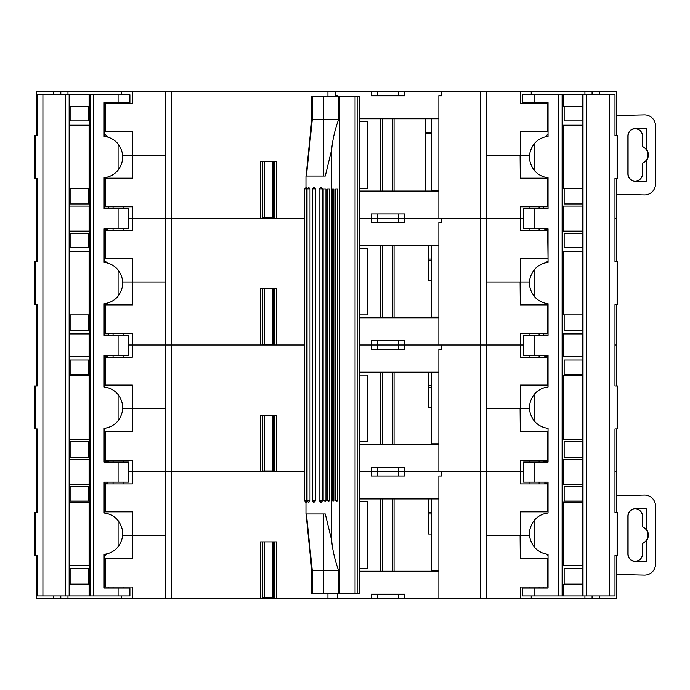 <?xml version="1.0" encoding="UTF-8"?>
<svg xmlns="http://www.w3.org/2000/svg" width="690" height="690" viewBox="0 0 690 690"><rect width="100%" height="100%" fill="white"/><g stroke="black" fill="none" stroke-linecap="round" stroke-linejoin="round"><path stroke-width="1.03" d="M425.54 133.782L431.604 133.782M548.05 206.81L520.484 206.81L520.484 218.273L404.651 218.273L404.651 222.568L371.393 222.568L371.393 218.273L404.651 218.273L359.749 218.273L371.393 218.273L371.393 213.978L404.651 213.978L404.651 218.273L438.875 218.273L438.875 190.345L431.604 190.345L431.604 118.749M548.05 587.009L520.484 587.009L520.484 598.463L404.651 598.463L404.651 594.168L371.393 594.168L371.393 598.463L165.35 598.463L165.35 471.727L304.514 471.727L276.69 471.727L276.69 415.164L260.527 415.164L260.527 471.727L165.35 471.727L165.35 345L304.514 345L276.69 345L276.69 288.437L260.527 288.437L260.527 345L165.35 345L165.35 218.273L304.514 218.273L276.69 218.273L276.69 161.71L260.527 161.71L260.527 218.273L128.616 218.273L132.411 218.273L132.411 206.81L105.234 206.81L105.234 178.175L132.601 178.175L132.799 155.259L165.35 155.259L122.673 155.259M36.467 261.769L36.467 218.273L37.2 218.273L36.467 218.273L36.467 178.356M616.42 261.769L616.42 218.273L614.98 218.273L616.42 218.273L616.42 178.356M548.05 258.362L547.662 230.443L520.484 230.443L520.484 218.273L523.563 218.273L486.83 218.273L486.83 345L398.268 345L404.651 345L404.651 340.705L371.393 340.705L371.393 345L398.268 345L359.749 345L371.393 345L371.393 349.295L404.651 349.295L404.651 345L438.875 345L438.875 317.072L431.604 317.072L431.604 245.476M359.749 191.061L438.875 191.061M547.662 206.81L547.662 178.175L520.295 178.175L520.096 155.259L486.83 155.259L486.83 91.537L486.83 281.994L520.096 281.994L520.295 304.902L548.05 304.902M520.295 178.175L520.096 155.259M36.467 216.125L36.467 217.065L36.467 216.125M132.601 178.175L132.799 155.259M105.234 206.81L104.13 206.81M104.13 178.175L105.234 178.175M88.734 188.197L70.121 188.197L70.121 203.947L88.734 203.947L88.734 188.197M582.774 188.197L564.153 188.197L564.153 203.947L582.774 203.947L582.774 188.56M539.097 208.604L539.097 206.81M529.075 208.604L529.075 206.81M543.418 208.604A2.148 2.148 0 0 1 543.392 208.242L543.392 206.81M123.105 208.604L123.105 206.81M113.082 208.604L113.082 206.81M104.13 208.242L108.787 208.242L108.787 206.81M431.604 132.351L425.54 132.351M548.05 131.635L520.484 131.635L520.484 155.259L529.506 155.259M520.484 131.635L520.484 155.259L486.83 155.259M548.05 134.231A25.056 25.056 0 0 0 544.841 136.991M547.662 131.635L547.662 103.707L520.484 103.707L520.484 91.537L171.724 91.537L171.724 598.463M438.875 190.345L438.875 118.749L359.749 118.749M274.62 218.273L274.62 161.71L273.162 161.71L273.162 217.557L262.778 217.557M327.948 96.548L327.948 91.537M53.656 94.763L53.656 91.537L36.467 91.537L36.467 135.395M53.656 91.537L67.974 91.537L67.974 94.763M121.673 94.763L121.673 91.537L67.974 91.537M121.673 91.537L171.724 91.537M520.484 91.537L531.222 91.537L531.222 94.763M584.922 94.763L584.922 91.537L531.222 91.537M584.922 91.537L599.239 91.537L599.239 94.763M616.42 135.395L616.42 91.537L599.239 91.537M108.339 137.284A25.056 25.056 0 0 0 104.13 133.739M165.35 598.463L132.411 598.463L132.411 587.009L105.234 587.009L105.234 558.365L132.601 558.365L132.799 535.457L165.35 535.457L132.411 535.457L132.411 511.825L105.234 511.825L105.234 483.906L132.411 483.906L132.411 471.727L128.616 471.727L165.35 471.727L132.411 471.727L132.411 460.273L105.234 460.273L105.234 431.638L132.601 431.638L132.799 408.721L165.35 408.721L132.411 408.721L132.411 385.098L105.234 385.098L105.234 357.17L132.411 357.17L132.411 345L128.616 345L165.35 345L132.411 345L132.411 333.546L105.234 333.546L105.234 304.902L132.601 304.902L132.799 281.994L165.35 281.994L132.411 281.994L132.411 258.362L105.234 258.362L105.234 230.443L132.411 230.443L132.411 218.273L165.35 218.273L165.35 91.537M132.411 131.635L132.411 155.259L132.411 131.635L105.234 131.635L105.234 103.707L132.411 103.707L132.411 91.537M335.469 95.832L337.479 95.832L335.469 95.832L335.469 91.537M337.479 96.548L337.479 95.832M438.875 118.749L438.875 95.832L441.565 95.832L441.565 91.537M60.815 91.537L60.815 94.763M441.565 95.832L438.875 95.832M371.393 91.537L371.393 95.832L404.651 95.832L404.651 91.537M592.08 94.763L592.08 91.537M105.234 131.635L104.13 131.635M104.13 103.707L105.234 103.707M70.121 120.897L88.734 120.897L88.734 106.579L70.121 106.579L70.121 120.897M564.153 120.897L582.774 120.897L582.774 106.579L564.153 106.579L564.153 120.897M548.05 102.991L544.824 102.991L544.824 103.707M529.075 102.638L529.075 103.707M539.097 102.638L539.097 103.707M107.312 102.638A1.432 1.432 0 0 1 107.355 102.991L107.355 103.707M113.082 102.638L113.082 103.707M123.105 102.638L123.105 103.707M616.42 194.295L644.322 194.934A10.928 10.928 0 0 0 655.5 184.014L655.5 125.796A10.928 10.928 0 0 0 644.322 114.876L616.42 115.506M642.58 173.88C642.105 178.27 639.664 180.668 635.266 181.082L646.211 181.246L646.211 160.796L642.58 163.358L642.442 173.88A7.176 7.176 0 0 1 635.266 181.056A7.176 7.176 0 0 1 628.09 173.88L628.09 135.93A7.176 7.176 0 0 1 635.266 128.754A7.176 7.176 0 0 1 642.442 135.93L642.304 146.634A8.832 8.832 0 0 1 642.304 163.176L642.442 173.88M646.211 181.246L635.266 181.246A7.366 7.366 0 0 1 627.9 173.88L627.9 135.93A7.366 7.366 0 0 1 635.266 128.564L646.211 128.564L635.266 128.728C639.664 129.142 642.105 131.54 642.58 135.93L642.58 146.453L646.211 149.014A9.16 9.16 0 0 1 646.211 160.796M646.211 149.014L646.211 128.564M274.62 217.557L273.162 217.557M264.149 217.557L264.149 161.71L262.778 161.71L262.778 218.273M428.637 260.51L431.604 260.51M36.467 385.995L36.467 345L37.2 345L36.467 345L36.467 304.721M616.42 385.995L616.42 345L614.98 345L616.42 345L616.42 304.721M548.05 333.546L520.484 333.546L520.484 345L523.563 345L486.83 345L486.83 471.727L398.268 471.727L404.651 471.727L404.651 467.432L371.393 467.432L371.393 471.727L398.268 471.727L359.749 471.727L371.393 471.727L371.393 476.022L404.651 476.022L404.651 471.727L438.875 471.727L438.875 443.808L431.604 443.808L431.604 372.212M359.749 317.788L438.875 317.788M547.662 333.546L547.662 304.902M520.295 304.902L520.096 281.994M36.467 342.852L36.467 343.793L36.467 342.852M132.601 304.902L132.799 281.994M105.234 333.546L104.13 333.546M104.13 304.902L105.234 304.902M88.734 314.925L70.121 314.925L70.121 330.683L88.734 330.683L88.734 314.925M582.774 314.925L564.153 314.925L564.153 330.683L582.774 330.683L582.774 314.925M539.097 335.331L539.097 333.546M529.075 335.331L529.075 333.546M543.418 335.331A2.148 2.148 0 0 1 543.392 334.978L543.392 333.546M123.105 335.331L123.105 333.546M113.082 335.331L113.082 333.546M104.13 334.978L108.787 334.978L108.787 333.546M431.604 259.078L428.637 259.078M547.662 258.362L520.484 258.362L520.484 281.994L529.463 281.994M520.484 258.362L520.484 281.994L486.83 281.994M548.05 260.967A25.056 25.056 0 0 0 545.833 262.769M438.875 317.072L438.875 245.476L359.749 245.476M274.62 345L274.62 288.437L273.162 288.437L273.162 344.284L262.778 344.284M480.456 598.463L480.456 218.273L441.565 218.273L441.565 222.568L438.875 222.568L441.565 222.568M480.456 91.537L480.456 218.273L486.83 218.273M122.717 281.994L132.411 281.994L132.411 258.362M107.312 263.002A25.056 25.056 0 0 0 104.13 260.466M438.875 245.476L438.875 222.568M105.234 258.362L104.13 258.362M104.13 230.443L105.234 230.443M70.121 247.624L88.734 247.624L88.734 233.306L70.121 233.306L70.121 247.624M564.153 247.624L582.774 247.624L582.774 233.306L564.153 233.306L564.153 247.624M548.05 229.727L544.824 229.727L544.824 230.443M529.075 228.649L529.075 230.443M539.097 228.649L539.097 230.443M106.872 228.649A1.432 1.432 0 0 1 107.355 229.727L107.355 230.443M113.082 228.649L113.082 230.443M123.105 228.649L123.105 230.443M544.824 229.727A1.432 1.432 0 0 1 545.307 228.649M274.62 344.284L273.162 344.284M264.149 344.284L264.149 288.437L262.778 288.437L262.778 345M118.093 296.165C124.26 287.428 124.26 278.691 118.093 269.971L118.093 296.165A20.76 20.76 0 0 1 104.13 303.721L104.13 335.331L118.093 335.331L118.093 355.385L104.13 355.385L104.13 386.995A20.76 20.76 0 0 1 118.093 394.551C124.26 403.288 124.26 412.025 118.093 420.753A20.76 20.76 0 0 1 104.13 428.3L104.13 462.067L128.616 462.067L128.616 482.112L104.13 482.112L104.13 513.015A20.76 20.76 0 0 1 118.093 520.562C124.26 529.308 124.26 538.036 118.093 546.765A20.76 20.76 0 0 1 104.13 554.32L104.13 588.078L129.91 588.078L129.91 595.953L118.093 595.953L118.093 588.078M118.093 269.971A20.76 20.76 0 0 0 104.13 262.416L104.13 228.649L128.616 228.649L128.616 208.604L104.13 208.604L104.13 177.701A20.76 20.76 0 0 0 118.093 170.154C124.26 161.408 124.26 152.68 118.093 143.951A20.76 20.76 0 0 0 104.13 136.396L104.13 102.638L129.91 102.638L129.91 94.763L118.093 94.763L118.093 102.638M118.093 355.385L128.616 355.385L128.616 335.331L118.093 335.331M37.182 555.321L37.182 595.953L65.585 595.953L65.585 94.763L37.182 94.763L37.182 135.395M35.087 304.721L34.5 304.721L34.5 261.769L35.087 261.769L35.087 304.721L37.208 304.721L37.2 385.995L34.5 385.995L34.5 428.947L35.087 428.947L35.087 385.995M89.096 125.192L69.276 125.192L69.276 106.217L89.873 106.217L89.873 125.192L89.096 125.192L89.096 188.56L89.873 188.56L89.873 206.094L69.276 206.094L69.276 188.56L70.121 188.56M89.096 251.565L69.276 251.565L69.276 231.159L89.873 231.159L89.873 251.565L89.096 251.565L89.096 314.925L89.873 314.925L89.873 333.9L69.276 333.9L69.276 314.925L89.096 314.925M69.276 356.816L69.276 375.791L89.873 375.791L89.873 356.816L69.276 356.816M89.096 439.151L69.276 439.151L69.276 459.557L89.873 459.557L89.873 439.151L89.096 439.151L89.096 375.791M89.096 484.622L69.276 484.622L69.276 502.156L89.873 502.156L89.873 484.622L89.096 484.622L89.096 459.557M89.096 565.524L69.276 565.524L69.276 584.499L89.873 584.499L89.873 565.524L89.096 565.524L89.096 502.156M65.585 595.953L118.093 595.953M65.585 94.763L118.093 94.763M69.768 125.192L69.768 188.56M89.096 333.9L89.096 356.816M69.768 333.9L69.768 356.816M69.768 94.763L69.768 106.217M89.096 94.763L89.096 106.217M89.096 206.094L89.096 231.159M69.768 206.094L69.768 231.159M35.087 178.356L34.5 178.356L34.5 135.395L35.087 135.395L35.087 178.356L37.208 178.356L37.2 261.769L35.087 261.769M37.208 555.321L35.087 555.321L35.087 512.36L37.208 512.36L37.2 428.947L35.087 428.947M42.918 94.763L42.918 595.953M69.768 595.953L69.768 584.499M69.768 565.524L69.768 502.156M69.768 484.622L69.768 459.557M69.768 439.151L69.768 375.791M69.768 251.565L69.768 314.925M89.096 595.953L89.096 584.499M108.787 102.638L104.13 102.638M37.208 135.395L35.087 135.395M108.787 587.009L108.787 588.078L104.13 588.078M35.087 512.36L34.5 512.36L34.5 555.321L35.087 555.321M428.637 387.245L431.604 387.245M36.467 512.36L36.467 471.727L37.2 471.727L36.467 471.727L36.467 428.947M616.42 512.36L616.42 471.727L614.98 471.727L616.42 471.727L616.42 428.947M548.05 460.273L520.484 460.273L520.484 471.727L523.563 471.727L486.83 471.727L486.83 598.463M359.749 444.524L438.875 444.524M547.662 460.273L547.662 431.638L520.295 431.638L520.096 408.721L486.83 408.721L486.83 345L520.484 345L520.484 357.17L548.05 357.17M520.295 431.638L520.096 408.721M548.05 429.033L546.894 428.145M36.467 469.58L36.467 470.528L36.467 469.58M106.208 427.981L104.13 429.534M132.601 431.638L132.799 408.721M105.234 460.273L104.13 460.273M104.13 431.638L105.234 431.638M88.734 441.66L70.121 441.66L70.121 457.41L88.734 457.41L88.734 441.66M582.774 441.66L564.153 441.66L564.153 457.41L582.774 457.41L582.774 441.66M539.097 462.067L539.097 460.273M529.075 462.067L529.075 460.273M543.418 462.067A2.148 2.148 0 0 1 543.392 461.705L543.392 460.273M123.105 462.067L123.105 460.273M113.082 462.067L113.082 460.273M104.13 461.705L108.787 461.705L108.787 460.273M431.604 385.814L428.637 385.814M548.05 385.098L520.484 385.098L520.484 408.721L529.463 408.721M520.484 385.098L520.484 408.721L486.83 408.721M547.662 385.098L547.662 357.17M438.875 443.808L438.875 372.212L359.749 372.212M274.62 471.727L274.62 415.164L273.162 415.164L273.162 471.011L262.778 471.011M486.83 345L441.565 345L441.565 349.295L438.875 349.295L441.565 349.295M122.717 408.721L132.411 408.721L132.411 385.098M438.875 372.212L438.875 349.295M105.234 385.098L104.13 385.098M104.13 357.17L105.234 357.17M70.121 374.36L88.734 374.36L88.734 360.033L70.121 360.033L70.121 374.36M564.153 374.36L582.774 374.36L582.774 360.033L564.153 360.033L564.153 374.36M548.05 356.454L544.824 356.454L544.824 357.17M529.075 355.385L529.075 357.17M539.097 355.385L539.097 357.17M106.872 355.385A1.432 1.432 0 0 1 107.355 356.454L107.355 357.17M113.082 355.385L113.082 357.17M123.105 355.385L123.105 357.17M544.824 356.454A1.432 1.432 0 0 1 545.307 355.385M274.62 471.011L273.162 471.011M264.149 471.011L264.149 415.164L262.778 415.164L262.778 471.727M534.086 394.551C527.91 403.288 527.91 412.025 534.086 420.753L534.086 394.551A20.76 20.76 0 0 1 548.05 386.995L548.05 355.385L534.086 355.385L534.086 335.331L548.05 335.331L548.05 303.721A20.76 20.76 0 0 1 534.086 296.165C527.91 287.428 527.91 278.691 534.086 269.971A20.76 20.76 0 0 1 548.05 262.416L548.05 228.649L523.563 228.649L523.563 208.604L548.05 208.604L548.05 177.701A20.76 20.76 0 0 1 534.086 170.154C527.91 161.408 527.91 152.68 534.086 143.951A20.76 20.76 0 0 1 548.05 136.396L548.05 102.638L522.27 102.638L522.27 94.763L534.086 94.763L534.086 102.638M534.086 420.753A20.76 20.76 0 0 0 548.05 428.3L548.05 462.067L523.563 462.067L523.563 482.112L548.05 482.112L548.05 513.015A20.76 20.76 0 0 0 534.086 520.562C527.91 529.308 527.91 538.036 534.086 546.765A20.76 20.76 0 0 0 548.05 554.32L548.05 588.078L522.27 588.078L522.27 595.953L534.086 595.953L534.086 588.078M523.563 352.159L523.563 338.557M534.086 335.331L523.563 335.331L523.563 355.385L534.086 355.385M614.988 135.395L614.988 94.763L586.595 94.763L586.595 595.953L614.988 595.953L614.988 555.321M617.093 385.995L617.679 385.995L617.679 428.947L617.093 428.947L617.093 385.995L614.971 385.995L614.98 304.721L617.679 304.721L617.679 261.769L617.093 261.769L617.093 304.721M563.083 565.524L582.895 565.524L582.895 584.499L562.307 584.499L562.307 565.524L563.083 565.524L563.083 502.156L562.307 502.156L562.307 484.622L582.895 484.622L582.895 502.156L563.083 502.156M563.083 439.151L582.895 439.151L582.895 459.557L562.307 459.557L562.307 439.151L563.083 439.151L563.083 375.791L562.307 375.791L562.307 356.816L582.895 356.816L582.895 375.791L563.083 375.791M582.895 333.9L582.895 314.925L562.307 314.925L562.307 333.9L582.895 333.9M563.083 251.565L582.895 251.565L582.895 231.159L562.307 231.159L562.307 251.565L563.083 251.565L563.083 314.925M586.595 94.763L563.083 94.763L563.083 106.217L562.307 106.217L562.307 125.192L563.083 125.192L563.083 188.56L562.307 188.56L562.307 206.094L582.895 206.094L582.895 188.56L582.412 188.56M563.083 125.192L582.895 125.192L582.895 106.217L563.083 106.217M523.563 478.895L523.563 465.284M563.083 94.763L534.086 94.763M586.595 595.953L534.086 595.953M582.412 565.524L582.412 502.156M563.083 356.816L563.083 333.9M582.412 356.816L582.412 333.9M582.412 595.953L582.412 584.499M563.083 595.953L563.083 584.499M563.083 484.622L563.083 459.557M582.412 484.622L582.412 459.557M617.093 512.36L617.679 512.36L617.679 555.321L617.093 555.321L617.093 512.36L614.971 512.36L614.98 428.947L617.093 428.947M614.971 135.395L617.093 135.395L617.093 178.356L614.971 178.356L614.98 261.769L617.093 261.769M609.261 595.953L609.261 94.763M582.412 94.763L582.412 106.217M582.412 125.192L582.412 188.197M582.412 206.094L582.412 231.159M582.412 251.565L582.412 314.925M582.412 439.151L582.412 375.791M563.083 206.094L563.083 231.159M543.392 587.009L543.392 588.078L548.05 588.078M614.971 555.321L617.093 555.321M564.153 188.56L563.083 188.56M543.392 102.638L548.05 102.638M617.093 178.356L617.679 178.356L617.679 135.395L617.093 135.395M428.637 513.972L431.604 513.972M371.393 598.463L404.651 598.463M121.673 595.953L121.673 598.463L132.411 598.463M121.673 598.463L36.467 598.463L36.467 555.321M616.42 555.321L616.42 598.463L520.484 598.463M359.749 571.251L438.875 571.251M547.662 587.009L547.662 558.365L520.295 558.365L520.096 535.457L486.83 535.457L486.83 471.727L520.484 471.727L520.484 483.906L548.05 483.906M520.295 558.365L520.096 535.457M548.05 555.769L545.833 553.966M36.467 596.315L36.467 597.255L36.467 596.315M107.312 553.734L104.13 556.261M132.601 558.365L132.799 535.457M60.815 598.463L60.815 595.953L60.815 598.463M592.08 598.463L592.08 595.953M105.234 587.009L104.13 587.009M104.13 558.365L105.234 558.365M88.734 568.388L70.121 568.388L70.121 584.145L88.734 584.145L88.734 568.388M582.774 568.388L564.153 568.388L564.153 584.145L582.774 584.145L582.774 568.388M539.097 588.078L539.097 587.009M529.075 588.078L529.075 587.009M123.105 588.078L123.105 587.009M113.082 588.078L113.082 587.009M438.875 598.463L438.875 570.535L431.604 570.535L431.604 498.939M431.604 512.541L428.637 512.541M548.05 511.825L520.484 511.825L520.484 535.457L529.506 535.457M520.484 511.825L520.484 535.457L486.83 535.457M547.662 511.825L547.662 483.906M337.479 598.463L337.479 593.452M438.875 570.535L438.875 498.939L359.749 498.939M276.69 598.463L276.69 541.9L260.527 541.9L260.527 598.463M274.62 598.463L274.62 541.9L273.162 541.9L273.162 597.747L262.778 597.747M327.948 598.463L327.948 593.452M486.83 471.727L441.565 471.727L441.565 476.022L438.875 476.022L441.565 476.022M122.673 535.457L132.411 535.457L132.411 511.825M438.875 498.939L438.875 476.022M105.234 511.825L104.13 511.825M104.13 483.906L105.234 483.906M70.121 501.087L88.734 501.087L88.734 486.769L70.121 486.769L70.121 501.087M564.153 501.087L582.774 501.087L582.774 486.769L564.153 486.769L564.153 501.087M548.05 483.19L544.824 483.19L544.824 483.906M529.075 482.112L529.075 483.906M539.097 482.112L539.097 483.906M106.872 482.112A1.432 1.432 0 0 1 107.355 483.19L107.355 483.906M113.082 482.112L113.082 483.906M123.105 482.112L123.105 483.906M544.824 483.19A1.432 1.432 0 0 1 545.307 482.112M616.42 574.494L644.322 575.124A10.928 10.928 0 0 0 655.5 564.204L655.5 505.986A10.928 10.928 0 0 0 644.322 495.066L616.42 495.705M642.58 554.07C642.105 558.46 639.664 560.858 635.266 561.272L646.211 561.436L646.211 540.986L642.58 543.548L642.442 554.07A7.176 7.176 0 0 1 635.266 561.246A7.176 7.176 0 0 1 628.09 554.07L628.09 516.12A7.176 7.176 0 0 1 635.266 508.944A7.176 7.176 0 0 1 642.442 516.12L642.304 526.824A8.832 8.832 0 0 1 642.304 543.366L642.442 554.07M646.211 561.436L635.266 561.436A7.366 7.366 0 0 1 627.9 554.07L627.9 516.12A7.366 7.366 0 0 1 635.266 508.754L646.211 508.754L635.266 508.918C639.664 509.332 642.105 511.73 642.58 516.12L642.58 526.643L646.211 529.204A9.16 9.16 0 0 1 646.211 540.986M646.211 529.204L646.211 508.754M274.62 597.747L273.162 597.747M264.149 597.747L264.149 541.9L262.778 541.9L262.778 598.463M313.631 502.518L312.199 500.811L315.649 500.811L313.709 502.518M322.644 500.811L321.186 502.518L319.065 500.811L322.644 500.811L322.644 188.913L319.065 188.913L319.065 500.811M325.973 500.811L325.326 501.345L323.144 500.811L325.973 500.811L325.973 188.913L323.144 188.913L323.144 500.811M329.596 500.811L328.785 501.44L327.181 500.811L329.596 500.811L329.596 188.913L327.181 188.913L327.181 500.811M333.115 501.32L332.149 500.811L333.856 500.811L333.115 501.32M336.884 501.449L335.651 500.811L337.712 500.811L336.884 501.449M312.199 188.913L313.907 187.482L315.649 188.913L312.199 188.913L312.199 500.811M308.758 187.482L310.008 188.913L307.033 188.913L307.033 500.811L310.008 500.811L310.008 188.913M306.541 188.913L306.153 187.542L304.514 188.913L304.514 500.811L306.541 500.811L306.541 188.913L304.514 188.913M432.811 570.535L432.811 571.251M428.637 534.025L431.604 534.025L428.637 534.025L428.637 498.939M432.811 443.808L432.811 444.524M428.637 407.29L431.604 407.29L428.637 407.29L428.637 372.212M432.811 317.072L432.811 317.788M428.637 280.563L431.604 280.563L428.637 280.563L428.637 245.476M425.54 118.749L425.54 191.061M359.749 188.197L367.537 188.197L367.537 121.613L359.749 121.613M359.749 314.925L367.537 314.925L367.537 248.34L359.749 248.34M359.749 441.66L367.537 441.66L367.537 375.075L359.749 375.075M359.749 568.388L367.537 568.388L367.537 501.803L359.749 501.803M310.008 500.811L308.663 502.518M327.181 188.913L329.596 188.913M319.065 188.913C320.255 187.404 321.445 187.404 322.644 188.913M306.541 500.811L306.11 502.518M323.144 188.913L325.973 188.913M315.649 500.811L315.649 188.913M305.972 502.518L305.972 513.972L325.301 513.972L331.579 539.96C332.658 550.577 335.012 560.772 338.635 570.535L311.785 570.535L306.084 513.972M338.635 119.465L311.785 119.465L311.785 96.548L338.635 96.548L338.635 119.465C335.021 129.185 332.675 139.38 331.579 150.041L325.301 176.028L305.972 176.028L305.972 187.689M306.084 176.028L311.785 119.465M333.856 500.811L333.856 188.913L332.149 188.913L333.856 188.913M332.149 188.913L332.149 500.811M337.712 500.811L337.712 188.913L335.651 188.913L337.712 188.913M335.651 188.913L335.651 500.811M338.635 96.548L359.749 96.548L359.671 593.452L338.635 593.452L338.635 570.535M338.635 593.452L311.785 593.452L311.785 570.535M377.784 213.978L377.784 222.568M398.268 213.978L398.268 222.568M543.392 208.242L548.05 208.242M377.784 95.832L377.784 91.537M398.268 95.832L398.268 91.537M107.355 102.991L104.13 102.991M272.559 217.557L272.559 161.71M264.719 161.71L264.719 217.557M377.784 340.705L377.784 349.295M398.268 340.705L398.268 349.295M543.392 334.978L548.05 334.978M107.355 229.727L104.13 229.727M272.559 344.284L272.559 288.437M264.719 288.437L264.719 344.284M118.093 208.604L118.093 228.649M90.062 595.953L90.062 94.763M93.633 94.763L93.633 595.953M69.164 94.763L69.164 595.953M118.093 143.951L118.093 170.154M118.093 546.765L118.093 520.562M118.093 482.112L118.093 462.067M118.093 420.753L118.093 394.551M377.784 467.432L377.784 476.022M398.268 467.432L398.268 476.022M543.392 461.705L548.05 461.705M107.355 356.454L104.13 356.454M272.559 471.011L272.559 415.164M264.719 415.164L264.719 471.011M534.086 482.112L534.086 462.067M562.117 94.763L562.117 595.953M558.546 595.953L558.546 94.763M583.016 595.953L583.016 94.763M534.086 546.765L534.086 520.562M534.086 143.951L534.086 170.154M534.086 208.604L534.086 228.649M534.086 269.971L534.086 296.165M377.784 594.168L377.784 598.463M398.268 594.168L398.268 598.463M67.974 595.953L67.974 598.463M53.656 598.463L53.656 595.953M599.239 595.953L599.239 598.463M584.922 598.463L584.922 595.953M531.222 595.953L531.222 598.463M107.355 483.19L104.13 483.19M272.559 597.747L272.559 541.9M264.719 541.9L264.719 597.747M382.415 498.939L382.415 571.251L382.433 498.939M382.415 372.212L382.415 444.524L382.433 372.212M382.415 245.476L382.415 317.788L382.433 245.476M382.415 118.749L382.415 191.061L382.433 118.749M394.059 118.749L394.059 191.061M380.751 118.749L380.751 191.061M392.438 118.749L392.438 191.061L392.438 118.749M394.059 245.476L394.059 317.788M380.751 245.476L380.751 317.788M392.438 245.476L392.438 317.788L392.438 245.476M394.059 372.212L394.059 444.524M380.751 372.212L380.751 444.524M392.438 372.212L392.438 444.524L392.438 372.212M394.059 498.939L394.059 571.251M380.751 498.939L380.751 571.251M392.438 498.939L392.438 571.251L392.438 498.939M331.579 150.041L331.579 539.96M339.273 96.548L339.273 593.452M355.048 96.548L355.048 593.452M357.153 96.548L357.153 593.452M323.515 513.972L323.291 593.452M306.429 513.972L312.294 570.535L312.294 593.452M323.291 96.548L323.515 176.028M312.294 96.548L312.294 119.465L306.429 176.028M308.732 187.482L307.033 188.913M359.749 96.548L359.749 593.452M308.464 502.518L307.033 500.811M305.946 502.518L304.514 500.811"/></g></svg>
